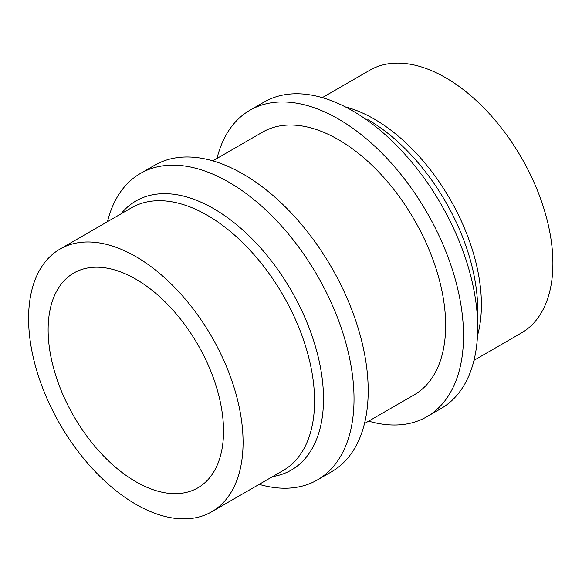 <?xml version="1.0" encoding="UTF-8"?>
<svg xmlns="http://www.w3.org/2000/svg" width="582" height="582" viewBox="0 0 582 582"><rect width="100%" height="100%" fill="white"/><g stroke="black" fill="none" stroke-linecap="round" stroke-linejoin="round"><path stroke-width="0.87" d="M135.832 481.707A124.031 71.608 60 0 1 54.803 372.415A124.031 71.608 60 0 1 73.812 273.023A124.031 71.608 60 0 1 197.844 344.631A124.031 71.608 60 0 1 197.844 487.854A124.031 71.608 60 0 1 135.832 481.707M135.832 504.274A151.669 87.569 -120 0 0 211.666 511.789A151.669 87.569 -120 0 0 211.666 336.658A151.669 87.569 -120 0 0 59.997 249.089A151.669 87.569 -120 0 0 36.746 370.625A151.669 87.569 -120 0 0 135.832 504.274M322.319 97.638L369.817 70.211A151.669 87.569 60 0 1 521.487 157.78A151.669 87.569 60 0 1 521.487 332.911L473.988 360.338M259.165 484.362A176.95 102.163 -120 0 0 317.379 479.946A176.95 102.163 -120 0 0 354.023 398.939A176.95 102.163 -120 0 0 228.901 182.224A176.95 102.163 -120 0 0 140.429 173.458A176.95 102.163 -120 0 0 107.495 221.662M367.839 119.63A155.372 89.701 -120 0 1 477.698 309.922L477.698 327.535A176.95 102.163 60 0 1 441.054 408.542L426.882 416.719A176.95 102.163 60 0 1 368.668 421.142M216.999 158.442A176.95 102.163 60 0 1 249.933 110.238L264.104 102.054A176.95 102.163 60 0 1 400.46 149.465A176.95 102.163 60 0 1 477.698 327.535M317.379 479.946L331.551 471.762A176.95 102.163 -120 0 0 331.551 267.436A176.95 102.163 -120 0 0 154.601 165.281L140.429 173.458M249.933 110.238A176.95 102.163 60 0 1 426.882 212.401A176.95 102.163 60 0 1 426.882 416.719M212.816 160.858L262.569 132.129A151.669 87.569 60 0 1 414.246 219.698A151.669 87.569 60 0 1 414.238 394.829L364.485 423.558M211.666 511.789L283.165 470.511A151.669 87.569 -120 0 0 306.408 348.974A151.669 87.569 -120 0 0 207.33 215.318A151.669 87.569 -120 0 0 131.496 207.81L59.997 249.089M345.49 106.957A151.669 87.569 60 0 1 374.153 119.004A151.669 87.569 60 0 1 477.502 335.61M120.954 213.892A155.372 89.701 60 0 1 213.645 208.647A155.372 89.701 60 0 1 319.132 360.949A155.372 89.701 60 0 1 272.623 476.593"/></g></svg>
